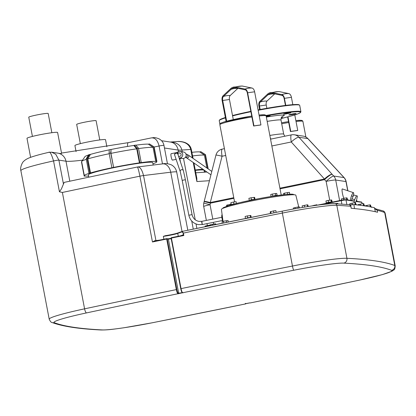 <?xml version="1.0" encoding="UTF-8"?>
<svg xmlns="http://www.w3.org/2000/svg" width="416" height="416" viewBox="0 0 416 416"><rect width="100%" height="100%" fill="white"/><g stroke="black" fill="none" stroke-linecap="round" stroke-linejoin="round"><path stroke-width="0.62" d="M281.341 117.671A3.687 0.265 -10.8 0 1 282.667 117.577A3.687 0.265 -10.8 0 1 282.75 117.614A3.687 0.265 -10.8 0 1 281.148 118.144M290.488 114.842A3.687 0.265 -10.8 0 1 288.824 114.936A3.687 0.265 -10.8 0 1 290.685 114.343A3.687 0.265 -10.8 0 1 294.398 113.646A3.687 0.265 -10.8 0 1 296.062 113.552A3.687 0.265 -10.8 0 1 294.2 114.145A3.687 0.265 -10.8 0 1 290.488 114.842M287.971 113.568A3.687 0.265 -10.8 0 1 283.582 114.145A3.687 0.265 -10.8 0 1 286.432 113.339A3.687 0.265 -10.8 0 1 290.826 112.762A3.687 0.265 -10.8 0 1 287.971 113.568M266.172 116.189A3.687 0.265 -10.8 0 1 270.098 115.71A3.687 0.265 -10.8 0 1 269.521 115.965A3.687 0.265 -10.8 0 1 266.271 116.709M353.101 196.383A4.098 0.853 108.6 0 0 353.46 192.665A4.098 0.853 108.6 0 0 353.428 192.655A4.098 0.853 108.6 0 0 351.322 196.342A4.098 0.853 108.6 0 0 350.849 200.424M344.146 198.167L344.115 198.162C343.039 198.011 341.266 188.547 342.389 188.937L342.451 188.963M270.348 138.07A4.098 1.17 -99.6 0 0 271.19 139.027M280.03 188.828L324.553 179.66A8.19 1.357 137.6 0 1 332.14 174.314L333.71 176.03A8.19 8.008 98.6 0 1 335.696 180.019L345.966 181.563A8.19 0.588 -10.8 0 1 346.148 181.646A8.19 8.19 0 0 0 344.157 177.663L344.157 177.663A8.19 1.357 137.6 0 0 343.98 177.58L333.71 176.03A8.19 1.357 137.6 0 0 326.123 181.381L329.701 200.148M344.157 177.663L342.586 175.942A8.19 1.357 137.6 0 0 342.41 175.859L343.98 177.58A8.19 8.008 -81.4 0 1 345.966 181.563L347.714 190.731M342.55 175.911A8.19 0.811 137.1 0 0 342.534 175.89A8.19 0.811 137.1 0 0 342.41 175.859L307.798 138.601A8.19 0.811 137.1 0 1 307.923 138.632A8.19 8.19 0 0 0 303.144 136.11A8.19 8.008 98.6 0 1 307.798 138.601L298.979 137.275A8.19 1.898 138.2 0 0 291.273 141.981L324.438 179.02L279.906 188.188M270.556 139.157L291.45 134.857A8.19 8.19 0 0 1 294.32 134.779A8.19 8.008 -81.4 0 1 298.979 137.275L332.14 174.314A8.19 1.898 138.2 0 0 324.438 179.02A8.19 1.628 -101.6 0 0 324.553 179.66L326.123 181.381A8.19 0.588 -10.8 0 1 335.696 180.019L339.622 200.59M233.771 197.688L210.298 202.519A8.19 0.432 -165.7 0 0 204.188 201.396A8.19 8.19 0 0 0 204.157 201.521L210.418 203.159L233.891 198.323M204.157 201.521L203.788 203.091L210.044 204.729L210.418 203.159A8.19 1.628 78.4 0 1 210.298 202.519L222.061 156.234A8.19 1.628 -101.6 0 1 222.238 149.105L224.416 148.658M222.238 149.105A8.19 8.19 0 0 0 215.946 155.111A8.19 0.432 14.3 0 1 222.061 156.234L225.716 155.48M353.751 194.99L357.396 196.03L353.751 194.99L351.978 198.801L354.64 199.696L354.032 202.784M356.408 195.884L354.64 199.696M355.358 202.701L356.616 199.992L357.396 196.03M351.634 200.543L351.978 198.801M347.428 199.67L347.1 197.959L346.455 197.86L341.344 198.91L341.588 200.184M346.814 199.727L346.455 197.86M343.855 199.794L343.58 198.338M347.854 199.976L346.476 199.768M356.07 201.162L357.214 201.126L357.339 201.765M356.84 201.089L356.621 199.95M337.917 203.845L337.839 203.429L337.199 203.336L335.046 203.694M337.288 203.809L337.199 203.336M364.161 205.41L363.834 203.694L363.189 203.601L358.082 204.651L358.155 205.046M363.548 205.468L363.189 203.601M360.558 205.338L360.313 204.079M364.624 205.899L364.536 205.447L362.56 205.603M355.888 204.443L355.56 202.732L354.916 202.634L349.804 203.684L350.022 204.823M355.274 204.5L354.916 202.634M352.342 204.698L352.04 203.112M356.33 204.844L356.262 204.48L354.323 204.63M370.001 206.783L371.238 206.736L371.358 207.376M367.193 206.3L367.016 205.369L369.892 204.89L370.536 204.984L370.864 206.7M370.25 206.752L369.892 204.89M364.827 205.93L367.016 205.369M228.311 221.983L228.03 220.516L223.298 221.25L222.014 221.697L222.3 223.205M226.626 222.326L226.309 220.657M223.621 222.934L223.298 221.25M210.418 225.623L210.324 225.129L207.782 225.488L205.098 226.101L205.026 226.72M207.906 226.132L207.782 225.488M205.208 226.684L205.098 226.101M317.127 205.202L316.82 204.75L311.646 205.982M316.914 205.228L316.82 204.75M314.174 205.613L314.09 205.176M299.53 207.938L299.338 206.918L297.95 206.986L293.301 208.042L293.488 209.004M298.178 208.172L297.95 206.986M295.157 208.702L294.934 207.548M274.924 212.607L271.128 213.366M276.193 212.358L275.86 210.61L273.551 210.902L270.176 211.838L270.488 213.496M273.91 212.774L273.551 210.902M271.066 213.377L270.712 211.52M251.56 217.292L247.655 217.792L245.138 218.587M251.186 217.246L250.858 215.53L247.338 215.914L245.102 216.486L245.456 218.338M250.572 217.298L250.214 215.436M247.697 217.781L247.338 215.914M298.75 206.95L295.844 195.224A37.887 2.709 169.2 0 0 278.746 196.196A37.887 2.709 169.2 0 0 240.635 203.336A37.887 2.709 169.2 0 0 221.416 209.425L223.023 221.343M222.82 221.416A4.098 0.816 -101.6 0 1 222.05 218.608A4.098 0.816 -101.6 0 1 222.082 214.724L222.128 214.713M235.934 203.59L231.067 204.563L230.599 205.01M236.439 203.466L236.101 201.677L233.558 202.041L230.875 202.654L231.046 204.568M233.917 203.913L233.558 202.041M231.228 204.516L230.875 202.654M230.979 204.22L226.502 205.28L226.684 206.216M230.516 205.031L230.37 204.282M227.614 205.91L227.422 204.89M289.973 194.173L289.094 194.22M283.733 194.709L283.509 193.544L284.43 193.154L289.411 192.327L289.76 194.163M287.716 194.319L287.378 192.546M284.705 194.605L284.43 193.154M277.352 195.536L277.3 195.265L275.824 195.348L270.873 196.529M277.082 195.224L276.739 193.43L272.34 194.054L270.707 194.553L271.055 196.373M275.714 195.364L275.356 193.492M272.698 195.926L272.34 194.054M255.362 199.311L251.425 199.649L248.94 200.616M254.956 199.103L254.628 197.392L251.108 197.772L248.877 198.344L249.226 200.195M254.342 199.16L253.989 197.293M251.467 199.644L251.108 197.772M210.038 225.17L209.981 224.853L215.088 223.798L215.732 223.896L215.852 224.515M212.394 225.217L212.212 224.276M215.249 224.635L215.088 223.798M308.178 206.513L307.876 204.927L307.232 204.828L302.125 205.884L302.422 207.444M307.575 206.606L307.232 204.828M304.694 207.069L304.356 205.306M332.467 202.062L332.41 201.77L328.51 202.28L325.978 202.998L326.05 203.382M332.036 201.734L331.713 200.018L328.193 200.403L325.957 200.975L326.31 202.826M331.422 201.786L331.068 199.924M328.546 202.27L328.193 200.403M290.436 131.565L290.748 131.451A24.367 1.742 -10.8 0 1 297.742 130.458L297.196 130.603A23.551 1.685 169.2 0 0 294.008 131.024A23.551 1.685 169.2 0 0 290.436 131.565L287.638 116.912M285.776 105.388L284.435 98.353A4.545 2.501 -98.1 0 0 281.876 94.604L272.49 92.654A16.832 9.266 -98.1 0 0 269.61 92.856A16.832 9.266 -98.1 0 0 267.519 94.172L259.87 101.317A4.545 2.501 -98.1 0 0 258.944 106.127L259.61 109.611M292.822 104.655L291.429 97.354A24.367 1.742 169.2 0 0 284.435 98.353L284.123 98.462A3.739 2.059 -98.1 0 0 282.017 95.384L272.636 93.434A16.026 8.824 -98.1 0 0 269.89 93.626A16.026 8.824 -98.1 0 0 267.904 94.879L260.255 102.024A3.739 2.059 -98.1 0 0 259.49 105.976L260.166 109.507M274.716 93.865A16.026 8.824 -98.1 0 0 274.664 93.917L267.015 101.062A3.739 2.059 -98.1 0 0 266.25 105.019L266.874 108.285M291.429 97.354A4.545 2.501 -98.1 0 0 288.87 93.61L279.484 91.66A16.832 9.266 -98.1 0 0 278.736 91.556L269.61 92.856M297.742 130.458L294.778 114.915M290.748 131.451L287.955 116.828M284.123 98.462L285.449 105.43M202.478 224.541A1.638 0.317 -101.4 0 1 202.244 224.25A1.638 0.317 -101.4 0 1 201.776 222.477A1.638 0.317 -101.4 0 1 201.848 221.328L202.244 224.25A1.638 0.328 78.4 0 0 202.504 224.536A1.638 0.317 -101.4 0 1 202.498 224.541A1.638 0.317 -101.4 0 1 202.478 224.541L198.437 224.63C193.294 223.543 190.096 220.407 188.843 215.223L188.88 215.244M178.526 156.213L179.301 156.328A1.638 1.602 -81.4 0 0 181.116 154.388A1.638 1.602 -81.4 0 0 179.79 153.088L176.831 152.646A1.638 1.602 -81.4 0 1 178.074 154.861M354.494 208.588L353.896 204.589A1348.724 96.429 -10.8 0 1 374.462 207.688L375.346 211.728A1348.724 96.429 169.2 0 0 354.494 208.588M350.314 205.015L353.896 204.589M253.635 126.022L253.942 125.908A24.367 1.742 -10.8 0 1 260.941 124.914L260.395 125.06A23.551 1.685 169.2 0 0 257.202 125.486A23.551 1.685 169.2 0 0 253.635 126.022L247.317 92.924A3.739 2.059 -98.1 0 0 245.216 89.84L235.83 87.89A16.026 8.824 -98.1 0 0 233.085 88.083A16.026 8.824 -98.1 0 0 231.098 89.336L223.449 96.481A3.739 2.059 -98.1 0 0 222.69 100.438L226.652 121.202M253.942 125.908L247.629 92.81A4.545 2.501 -98.1 0 0 245.071 89.066L235.69 87.116A16.832 9.266 -98.1 0 0 232.804 87.313A16.832 9.266 -98.1 0 0 230.719 88.629L223.07 95.774A4.545 2.501 -98.1 0 0 222.144 100.584L226.106 121.347M237.916 88.327A16.026 8.824 -98.1 0 0 237.858 88.374L230.209 95.519A3.739 2.059 -98.1 0 0 229.45 99.476L233.288 119.584M260.941 124.914L254.623 91.816A4.545 2.501 -98.1 0 0 252.065 88.067L242.684 86.117A16.832 9.266 -98.1 0 0 241.935 86.013L232.804 87.313M48.771 152.376C49.878 151.2 51.475 154.055 53.555 160.935A4.098 0.291 -10.8 0 1 58.895 160.139L65.983 161.205A10.239 10.01 -81.4 0 0 57.678 153.104C60.289 153.624 61.594 153.702 61.578 153.332L57.606 132.496A15.584 1.113 169.2 0 0 39.042 134.924A15.584 1.113 169.2 0 0 26.988 138.336L30.612 157.331M51.849 132.714L48.183 113.495A9.89 0.707 169.2 0 0 36.4 115.04A9.89 0.707 169.2 0 0 28.751 117.203L32.422 136.422M153.192 165.048L152.724 162.604A32.765 2.345 169.2 0 0 113.693 167.71A32.765 2.345 169.2 0 0 93.028 172.723A32.765 2.345 169.2 0 0 88.353 174.881L88.79 177.174M107.292 173.28L118.576 170.919M76.076 151.627L74.916 145.553A15.584 1.113 -10.8 0 1 86.97 142.142A15.584 1.113 -10.8 0 1 105.534 139.708L106.881 146.78M80.345 143.64L76.679 124.42A9.89 0.707 -10.8 0 1 84.328 122.257A9.89 0.707 -10.8 0 1 96.112 120.713L99.778 139.932M195.333 170.394A32.765 2.345 -10.8 0 1 204.074 170.331L204.433 172.203M176.129 159.37L172.479 160.118A3.276 0.65 -101.6 0 1 171.137 156.806A3.276 0.65 -101.6 0 1 171.158 153.702L175.807 152.745M179.364 158.704L181.87 158.179L179.114 157.955A3.276 3.203 98.6 0 0 182.749 154.622A3.276 3.203 98.6 0 0 180.029 151.471L183.456 151.986A3.276 3.203 98.6 0 1 183.581 158.434A3.276 3.203 98.6 0 1 182.478 158.465L181.345 158.293M177.044 152.677A3.276 3.203 98.6 0 1 180.029 151.471M374.774 208.728L377.203 210.246L375.435 208.593L374.738 208.536M374.53 208.567L383.412 211.016A2.049 2.028 -69.2 0 1 384.68 212.534A1348.724 96.429 -10.8 0 0 377.203 210.246L377.582 212.254A1348.724 96.429 169.2 0 0 351.187 208.281L350.693 205.551M351.255 208.286L350.792 205.852L349.497 204.682L350.808 206.274A1348.724 96.429 -10.8 0 0 336.814 205.327A2.049 1.96 -87.1 0 0 335 203.689C328.208 203.263 304.959 206.606 282.209 211.156L282.23 211.156A1248.993 89.3 169.2 0 0 182.406 231.358M171.101 238.139A0.411 0.4 98.6 0 1 171.408 237.671L171.413 237.671A1250.631 89.419 169.2 0 1 182.879 235.31L183.836 235.503L183.373 233.095L182.302 231.379A0.411 0.374 70 0 0 182.239 231.395L182.239 231.395A0.411 0.374 70 0 0 182.01 231.842L183.373 233.095A1251.042 89.445 -10.8 0 1 282.355 213.065L282.209 211.156L182.302 231.379M161.548 140.717L170.888 142.121C174.699 142.964 177.138 145.616 178.194 150.072A30.716 2.194 169.2 0 0 181.927 150.056C180.492 144.955 176.618 142.282 170.3 142.033M182.182 231.426L178.022 232.934A0.411 0.374 -110 0 0 177.726 233.397A9.214 0.66 169.2 0 1 163.337 236.361L165.287 235.711A9.625 0.686 -10.8 0 0 177.902 232.981M183.17 234.853A0.411 0.374 -110 0 1 182.941 235.295L182.941 235.295A0.411 0.374 -110 0 1 182.926 235.3L171.413 237.671L171.408 238.061A1251.042 89.445 -10.8 0 1 183.836 235.503L183.17 234.853L180.648 235.768M183.165 235.31A0.411 0.338 130.7 0 0 183.425 234.915L183.087 233.163M159.666 240.1L155.938 240.557A4.098 0.291 169.2 0 0 154.726 240.729L154.939 241.077M154.726 240.729L152.459 241.982L154.861 241.093L166.707 238.644A0.411 0.4 98.6 0 1 166.847 238.638L166.847 238.638A0.411 0.4 98.6 0 1 167.18 238.961L168.366 239.143A0.411 0.4 -81.4 0 0 168.033 238.815L166.847 238.638A0.411 0.411 0 0 0 166.702 238.644L166.696 239.034L167.18 238.961L176.826 289.526L176.342 289.593A1251.042 89.445 169.2 0 0 84.583 308.833L62.379 192.457A1251.042 89.445 -10.8 0 1 139.901 176.171A4.098 0.291 -10.8 0 1 143.536 175.547C141.939 169.312 139.844 166.483 137.249 167.055C137.738 166.842 138.622 169.879 139.901 176.171L152.459 241.982A1251.042 89.445 -10.8 0 1 166.696 239.034L176.342 289.593C176.857 292.037 177.398 293.415 177.965 293.738L182.676 292.765A1246.944 89.154 -10.8 0 1 293.738 270.244A47.102 3.37 -10.8 0 1 343.84 263.125A1344.626 96.138 -10.8 0 1 391.56 270.312A47.102 3.37 -10.8 0 1 359.393 280.129A1246.944 89.154 -10.8 0 1 250.281 302.942A0.411 0.4 98.6 0 1 250.146 302.947L249.86 302.879A0.411 0.4 98.6 0 1 249.72 302.884L250.146 302.947M171.413 237.671A0.411 0.411 0 0 0 171.096 238.15L180.747 288.704C181.215 290.919 181.698 292.162 182.208 292.443M182.312 292.682L178.282 293.254C177.772 292.963 177.289 291.72 176.826 289.526M177.663 141.513L177.668 141.513C184.798 141.466 189.16 144.108 190.757 149.453A4.098 0.291 -10.8 0 1 191.344 149.49C190.726 146.905 189.4 145.007 187.377 143.785C183.846 141.289 178.417 141.362 177.663 141.513L170.227 142.022M193.913 162.968L196.836 178.292L196.877 181.553L209.451 180.695M151.46 137.883L151.471 137.883C155.137 137.654 157.669 140.364 159.078 146.006A4.098 0.291 -10.8 0 1 163.956 145.366C163.4 142.47 161.694 140.26 158.839 138.741C153.769 136.921 153.936 137.738 151.46 137.883M156.094 240.838A0.411 0.276 -97 0 1 155.938 240.557L143.536 175.547L170.726 172.203A10.239 6.942 -97 0 0 162.739 163.873L137.686 166.956L118.217 170.997M245.882 303.54A0.411 0.4 98.6 0 1 245.56 303.914A1246.944 89.154 -10.8 0 1 152.199 322.79A47.102 3.37 -10.8 0 1 102.092 329.909A1344.626 96.138 -10.8 0 1 54.371 322.722A47.102 3.37 -10.8 0 1 86.538 312.905A4.098 1.16 -102 0 1 84.583 308.833A51.194 3.661 169.2 0 0 49.202 319.155L20.878 170.68A51.194 3.661 -10.8 0 1 53.555 160.935L59.441 191.792L61.448 188.864L64.147 182.395L108.17 173.098M59.441 191.792L62.379 192.457M63.43 183.919L58.895 160.139L55.775 154.268L51.626 152.194M207.823 168.652L205.145 154.622L200.84 151.684L199.716 151.918A32.765 2.345 169.2 0 0 191.885 152.334M206.866 167.991L204.412 155.121L199.716 151.918M200.84 151.684L205.488 154.674L208.203 168.922M205.488 154.674L205.145 154.622M204.412 155.121A36.863 2.636 169.2 0 0 192.577 155.943M204.303 171.522A36.863 2.636 169.2 0 0 205.561 171.07M202.878 169.203A36.863 2.636 169.2 0 0 195.255 169.988M89.487 154.539L90.454 154.398L87.833 158.891L90.511 172.936L89.83 173.035L87.084 158.657L89.487 154.539L88.618 154.804L86.216 158.922L88.962 173.3L89.643 173.202A36.863 2.636 -10.8 0 0 84.328 175.651L81.65 161.606A36.863 2.636 -10.8 0 1 81.708 161.403A36.863 2.636 -10.8 0 1 86.299 159.37M86.216 158.922L87.084 158.657M89.83 173.035L88.962 173.3M84.328 175.651A36.863 2.636 -10.8 0 0 84.994 175.999L84.198 176.16L85.332 176.051A36.863 2.636 -10.8 0 0 88.577 176.067M84.198 176.16L81.453 161.782L84.484 157.336M153.062 147.389L148.361 144.186L149.484 143.952L153.795 146.89L156.536 161.268L155.74 161.434L153.062 147.389A36.863 2.636 -10.8 0 0 138.559 148.569M152.948 163.79A36.863 2.636 -10.8 0 0 156.744 161.834A36.863 2.636 -10.8 0 0 156.083 161.486L156.879 161.32L154.133 146.942L149.484 143.952M153.795 146.89L154.133 146.942M156.879 161.32L156.536 161.268M136.75 148.824L133.806 145.475L134.43 145.283L137.124 148.356L139.87 162.734L139.428 162.869L136.75 148.824A36.863 2.636 -10.8 0 0 110.942 153.374L113.625 167.419A36.863 2.636 -10.8 0 1 139.428 162.869M155.74 161.434A36.863 2.636 -10.8 0 0 140.785 162.677L141.222 162.542L138.481 148.164L135.782 145.09L134.43 145.283M137.124 148.356L138.481 148.164M141.222 162.542L139.87 162.734M113.625 167.419L110.708 153.015L111.036 149.49A32.765 2.345 -10.8 0 1 133.806 145.475M111.036 149.49L110.942 153.374M135.866 145.184A32.765 2.345 -10.8 0 1 148.361 144.186M81.708 161.403L84.958 156.645A32.765 2.345 -10.8 0 1 88.494 155.017M87.833 158.891A36.863 2.636 -10.8 0 1 109.21 153.733M90.454 154.398A32.765 2.345 -10.8 0 1 109.216 149.864M90.511 172.936A36.863 2.636 -10.8 0 1 112.05 167.742L113.448 167.393M110.791 149.453L109.216 149.776L109.132 153.343L111.878 167.716M109.132 153.343L110.708 153.015M299.213 105.004A40.55 2.902 169.2 0 0 258.076 109.907L282.433 105.825L293.795 104.588L298.912 104.686L299.697 105.336L300.919 111.753L300.425 112.653L297.778 113.906L289.676 116.376L281.044 118.524A40.55 2.902 169.2 0 0 299.806 111.836A40.55 2.902 169.2 0 0 266.115 115.892M300.919 111.753A40.955 2.928 169.2 0 0 265.959 115.471M299.697 105.336A40.955 2.928 169.2 0 0 258.149 110.282M250.905 111.722L250.905 111.722A40.955 2.928 169.2 0 0 232.58 115.892M362.102 203.783L361.826 202.353A4.098 0.291 -10.8 0 1 361.92 202.394L362.18 203.767M282.292 116.449A23.941 1.711 169.2 0 0 266.344 117.078M267.166 121.394A19.843 1.42 -10.8 0 1 281.024 120.125L283.702 134.17A19.843 1.42 169.2 0 0 269.844 135.439M341.864 204.09L341.219 200.262A3.687 0.265 169.2 0 1 345.524 199.649M322.286 204.547L341.208 200.652A4.098 0.291 -10.8 0 1 345.992 199.971L354.338 201.224M346.85 204.454L345.992 199.971A0.411 0.4 -81.4 0 0 345.665 199.649L317.429 205.161M271.856 145.98L291.273 141.981A8.19 1.628 78.4 0 1 291.45 134.857M213.725 224.026L213.403 222.331M212.789 219.112L210.044 204.729A8.19 0.588 -10.8 0 0 203.71 206.518A8.19 8.19 0 0 1 203.788 203.091M355.93 201.469L361.826 202.353A0.411 0.4 -81.4 0 0 361.494 202.03L356.049 201.209M250.832 111.348A40.55 2.902 169.2 0 0 232.513 115.528L250.832 111.348M225.441 117.874A40.955 2.928 169.2 0 0 219.232 120.682L219.731 119.787L225.373 117.52A40.55 2.902 169.2 0 0 219.554 120.203M281.71 123.739A23.551 1.685 -10.8 0 1 288.714 122.533M296.036 121.508A23.551 1.685 -10.8 0 1 302.91 121.399L305.895 137.046M301.122 121.098A22.526 1.612 169.2 0 0 295.864 120.609L301.584 120.354L302.593 120.801L302.91 121.399M288.538 121.612A22.526 1.612 169.2 0 0 281.533 122.803L288.538 121.607M259.87 101.317L260.255 102.024A23.551 18.346 -133.1 0 1 267.015 101.062M258.944 106.127L259.49 105.976A23.551 1.685 169.2 0 0 266.25 105.019M267.519 94.172L267.904 94.879A23.551 18.346 -133.1 0 1 274.664 93.917M279.484 91.66A24.367 19.952 101.7 0 0 272.49 92.654L272.636 93.434M288.87 93.61A24.367 19.952 101.7 0 0 281.876 94.604L282.017 95.384M185.593 157.269L186.503 157.815A1.638 1.342 -55.2 0 0 188.302 157.518A1.638 1.342 -55.2 0 0 188.885 156.146A1.638 1.342 -55.2 0 0 188.885 156.078A1.638 1.342 -55.2 0 0 188.375 155.126L211.806 171.423M185.468 157.258L185.682 157.29A1.638 1.602 -81.4 0 0 187.086 154.534A1.638 1.602 -81.4 0 0 186.17 154.05L185.952 154.019M183.856 179.988L185.422 179.806L183.394 170.716A1.638 1.57 161.4 0 0 180.232 171.538A1.638 1.57 161.4 0 0 180.289 171.756L182.203 180.419L183.856 179.988M192.036 214.64L188.843 215.223L182.203 180.414M183.394 170.716L177.876 154.274A1.638 1.57 161.4 0 0 174.715 155.1A1.638 1.57 161.4 0 0 174.772 155.319L180.289 171.756M353.85 204.594L350.085 204.854L353.87 204.589M293.618 194.756A35.838 2.564 169.2 0 0 269.001 196.841A35.838 2.564 169.2 0 0 228.821 205.54M224.167 121.914A22.526 1.612 169.2 0 1 251.737 116.069L224.058 121.94C218.062 124.098 220.787 123.256 219.84 124.686A23.551 1.685 -10.8 0 1 223.512 123.037A23.551 1.685 -10.8 0 1 251.909 116.995M259.23 115.965A23.551 1.685 -10.8 0 1 266.11 115.856L281.211 195.016M264.316 115.56A22.526 1.612 169.2 0 0 259.059 115.066M223.07 95.774L223.449 96.481A23.551 18.346 -133.1 0 1 230.209 95.519M222.144 100.584L222.69 100.438A23.551 1.685 169.2 0 0 229.45 99.476M230.719 88.629L231.098 89.336A23.551 18.346 -133.1 0 1 237.858 88.374M242.684 86.117A24.367 19.952 101.7 0 0 235.69 87.116L235.83 87.89M252.065 88.067A24.367 19.952 101.7 0 0 245.071 89.066L245.216 89.84M254.623 91.816A24.367 1.742 169.2 0 0 247.629 92.81L247.317 92.924M250.401 302.921L359.481 280.124L382.346 274.622L392.028 271.222C393.91 269.339 394.82 271.034 395.2 265.855A51.194 3.661 169.2 0 0 394.784 265.502L384.68 212.534A51.194 3.661 -10.8 0 1 385.096 212.883L383.412 211.016M391.56 270.312A4.098 4.056 110.8 0 0 394.784 265.502A1348.724 96.429 169.2 0 0 346.923 258.294L336.814 205.327A51.194 3.661 -10.8 0 0 282.355 213.065L292.458 266.032A1251.042 89.445 169.2 0 0 181.054 288.621L171.408 238.061L171.096 238.15L180.736 288.709L181.054 288.621C181.568 291.07 182.114 292.448 182.676 292.765A0.411 0.4 -81.4 0 1 182.541 292.765L182.541 292.765C181.917 292.682 181.319 291.33 180.742 288.709L180.742 288.709M334.511 203.731A49.15 3.515 169.2 0 0 282.23 211.156M164.46 148.008L178.194 150.072L178.49 151.622M179.821 158.605L180.471 162.001M191.724 221L193.274 229.122M196.867 228.389L196.024 223.969M195.229 219.788L183.524 158.444M182.26 151.804L181.927 150.056L190.757 149.453L192.369 157.903M245.393 303.68A0.411 0.4 98.6 0 1 245.138 303.852L246.08 303.488M249.86 302.879L245.138 303.852M86.538 312.905A1246.944 89.154 -10.8 0 1 177.965 293.738A0.411 0.4 98.6 0 0 178.282 293.254M178.272 236.257L177.726 233.397L182.01 231.842M166.696 238.644A1250.631 89.419 169.2 0 0 154.955 241.077M163.337 236.361L163.883 239.226M162.739 163.873C165.121 163.181 168.059 163.54 171.543 164.954C174.314 166.546 176.036 168.912 176.706 172.047A18.429 1.316 -10.8 0 0 170.726 172.203L182.031 231.473M168.033 238.815L171.127 238.337L168.074 238.826M178.386 293.8A0.411 0.4 98.6 0 0 178.698 293.316L168.366 239.143L171.2 238.706M182.51 292.76A0.411 0.4 -81.4 0 0 182.541 292.765L182.962 292.833A0.411 0.4 -81.4 0 0 183.102 292.828M182.629 292.505A0.411 0.4 -81.4 0 0 182.832 292.786M293.738 270.244A4.098 0.463 78.7 0 1 292.458 266.032A51.194 3.661 169.2 0 1 346.923 258.294A4.098 3.921 92.9 0 1 343.84 263.125M102.092 329.909A4.098 3.921 92.9 0 1 101.119 329.987C108.779 330.023 113.89 329.129 124.046 327.751L152.23 322.79L245.617 303.909M54.371 322.722A4.098 4.056 110.8 0 1 52.156 322.54C62.551 326.425 78.874 328.905 101.119 329.987M193.242 162.505L196.877 181.553M154.149 147.02L159.078 146.006L162.49 163.904M127.499 146.453A10.239 2.038 -101.6 0 1 128.294 142.652L151.471 137.883M69.794 181.194L65.983 161.205A53.243 3.806 169.2 0 0 82.529 160.15M342.42 188.947L353.46 192.665M282.594 116.236C282.407 116.901 280.982 116.132 281.024 120.125M341.208 200.262L317.413 205.161M283.702 134.17L284.788 136.23M354.39 200.959L345.665 199.649M361.494 202.03L361.92 202.394M219.232 120.682L219.882 124.098M342.586 175.942A8.19 8.19 0 0 0 342.534 175.89L307.923 138.632M347.896 190.788L346.148 181.646M207.345 225.586L206.97 223.631M206.357 220.412L203.71 206.518M204.188 201.396L215.946 155.111M294.32 134.779L303.144 136.11M347.823 199.81L348.681 200.101M351.489 195.858L353.096 196.399M186.17 154.05L188.375 155.126M186.503 157.815L210.943 174.814M221.848 217.277L201.848 221.328L198.947 221.39C195.27 220.62 192.972 218.358 192.062 214.609L185.422 179.806M174.772 155.319C174.398 155.028 174.533 154.305 175.178 153.145L176.831 152.646M222.508 220.49L202.504 224.536M222.498 208.53L223.278 207.683L228.712 205.566L240.172 202.561L258.086 198.786L272.584 196.253L285.386 194.532L291.6 194.137L294.507 194.792M219.84 124.686L234.572 201.895M259.059 115.06L264.779 114.811L265.793 115.258L266.11 115.856M177.242 152.448L176.4 152.62M395.2 265.855L385.096 212.883M182.354 231.364L177.96 232.955C175.079 233.88 170.83 234.806 165.204 235.721M349.492 204.677L335 203.689M249.72 302.884L245.258 303.732L245.414 303.347M49.202 319.155C50.253 321.454 51.236 322.582 52.156 322.54M191.344 149.49L193.04 158.366M167.45 163.691L163.956 145.366M51.667 152.199L48.953 152.298C41.392 154.045 35.516 155.636 31.325 157.076L28.735 158.07C26.172 159.24 24.43 160.394 23.52 161.533C22.589 161.782 19.75 167.742 20.878 170.68M51.73 152.209L57.678 153.104M176.706 172.047L187.808 230.246M195.79 172.796L206.944 172.032M128.294 142.652L61.532 153.072M156.744 161.834L156.655 161.366"/></g></svg>

